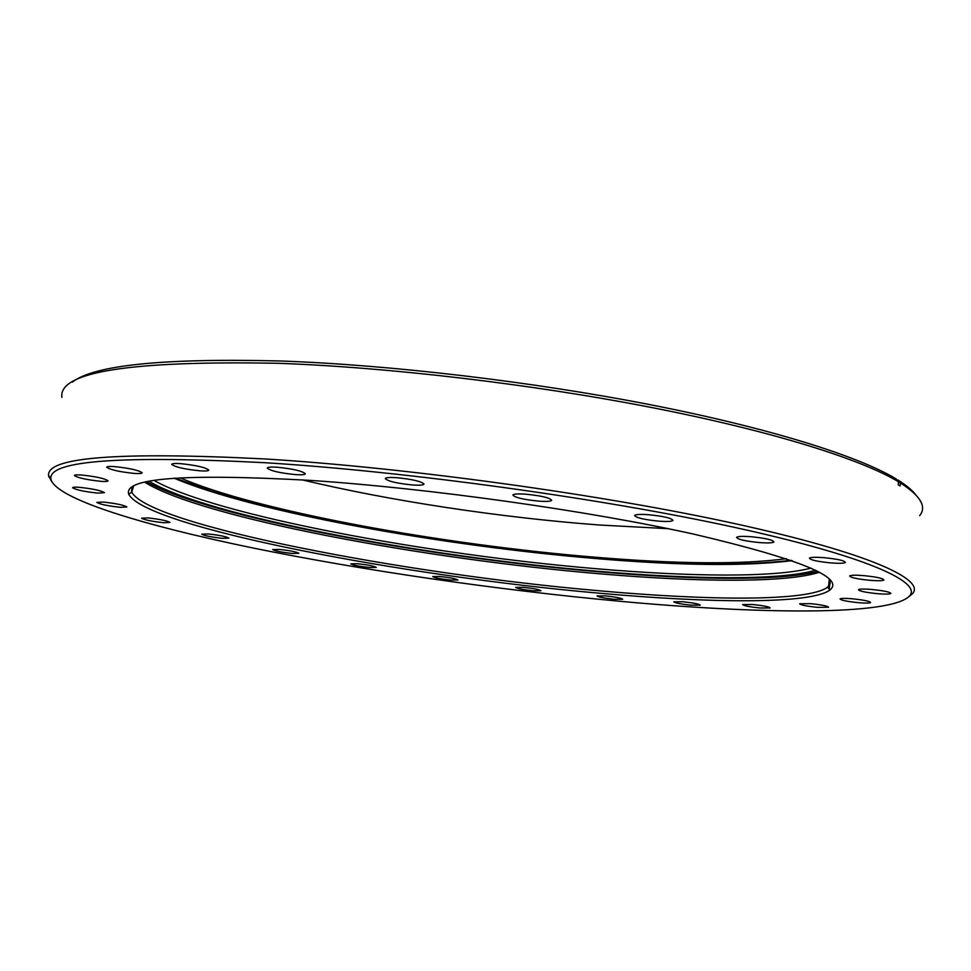 <?xml version="1.0" encoding="UTF-8"?>
<svg xmlns="http://www.w3.org/2000/svg" width="971" height="971" viewBox="0 0 971 971"><rect width="100%" height="100%" fill="white"/><g stroke="black" fill="none" stroke-linecap="round" stroke-linejoin="round"><path stroke-width="1.46" d="M265.338 462.73C120.622 455.326 49.12 460.618 50.844 478.594C53.866 498.354 143.065 525.408 253.249 548.045C365.06 570.814 497.856 589.955 619.073 601.207C759.516 614.194 890.662 615.905 909.609 595.927C922.304 582.005 865.671 556.019 733.833 527.217C602.53 498.487 407.165 471.518 265.338 462.73M51.936 482.15L48.55 475.523C46.584 457.171 118.462 451.636 264.173 458.907C407.007 467.609 603.962 494.822 736.127 523.903C868.851 553.057 925.569 579.444 912.582 593.621L909.074 596.51M310.489 480.402C428.733 488.231 587.916 510.637 693.864 534.159C799.801 559.053 845.146 577.672 829.926 590.016C810.87 604.29 710.736 603.319 598.391 593.111C404.252 576.204 145.941 527.156 128.718 494.251C123.341 478.06 183.932 473.435 310.489 480.402M133.549 486.131L131.765 492.079C148.332 525.032 404.98 573.995 597.918 590.659C709.546 600.746 808.879 601.522 827.595 587.127L830.229 583.34L829.27 578.959M146.524 481.822C210.234 517.47 428.15 557.572 601.013 571.98C695.661 580.051 781.06 581.071 817.885 571.397M819.475 572.247C786.061 583.037 698.003 582.224 600.005 573.825C424.461 559.15 201.118 517.652 144.764 482.223M208.037 533.941C219.47 535.203 226.413 536.599 228.865 538.14L222.493 538.335C211.229 537.109 204.311 535.713 201.737 534.171L208.037 533.941M279.235 549.404C290.183 550.606 296.725 551.904 298.862 553.3L292.295 553.446C281.493 552.268 274.975 550.97 272.73 549.562L279.235 549.404M357.607 563.726C368.203 564.891 374.418 566.117 376.275 567.404L369.381 567.501C358.942 566.36 352.74 565.134 350.786 563.835L357.607 563.726M439.972 576.495C450.338 577.636 456.321 578.813 457.911 580.015L450.593 580.075C440.373 578.959 434.413 577.781 432.726 576.568L439.972 576.495M523.515 587.346C533.771 588.462 539.585 589.603 540.956 590.756L533.091 590.793C522.968 589.688 517.167 588.547 515.71 587.382L523.515 587.346M605.503 595.891C615.796 597.007 621.525 598.136 622.69 599.265L614.158 599.277C603.998 598.172 598.294 597.056 597.031 595.927L605.503 595.891M683.038 601.765C693.5 602.894 699.229 604.023 700.2 605.151L690.891 605.164C680.574 604.047 674.881 602.93 673.801 601.789L683.038 601.765M752.78 604.508C763.546 605.661 769.348 606.814 770.161 607.98L759.965 607.992C749.357 606.863 743.592 605.722 742.657 604.557L752.78 604.508M810.724 603.671C821.927 604.848 827.875 606.05 828.554 607.276L817.412 607.324C806.367 606.159 800.456 604.969 799.655 603.744L810.724 603.671M852.053 598.767C863.838 599.981 870.016 601.255 870.599 602.578C869.421 603.209 865.379 603.246 858.485 602.688C846.882 601.486 840.74 600.224 840.036 598.901C841.092 598.257 845.11 598.209 852.053 598.767M871.375 589.433C883.865 590.696 890.358 592.067 890.868 593.524C889.557 594.228 885.224 594.301 877.869 593.718C865.598 592.468 859.141 591.121 858.485 589.664C859.663 588.936 863.959 588.863 871.375 589.433M863.231 575.572C876.497 576.895 883.392 578.388 883.901 580.015C882.505 580.816 877.942 580.925 870.234 580.355C857.199 579.044 850.341 577.575 849.661 575.937C850.924 575.123 855.439 575.002 863.231 575.572M823.311 557.609C837.403 558.993 844.758 560.619 845.389 562.476C843.981 563.362 839.308 563.52 831.394 562.962C817.57 561.602 810.239 559.988 809.426 558.131C810.688 557.22 815.312 557.051 823.311 557.609M750.28 536.647C765.172 538.104 773.05 539.876 773.936 541.988C772.613 542.959 767.988 543.165 760.087 542.631C745.485 541.223 737.644 539.451 736.564 537.351C737.717 536.356 742.293 536.126 750.28 536.647M647.681 514.642C663.242 516.147 671.665 518.077 672.976 520.444C671.835 521.463 667.429 521.73 659.77 521.245C644.526 519.764 636.151 517.846 634.621 515.492C635.592 514.448 639.95 514.157 647.681 514.642M524.886 494.105C540.896 495.659 549.841 497.735 551.698 500.32C550.812 501.352 546.77 501.655 539.548 501.206C523.879 499.689 514.982 497.638 512.882 495.052C513.61 493.984 517.616 493.681 524.886 494.105M396.022 477.635C412.202 479.213 421.535 481.385 424.024 484.116C423.405 485.124 419.775 485.427 413.136 485.027C397.297 483.485 388.012 481.349 385.281 478.606C385.754 477.574 389.335 477.247 396.022 477.635M276.711 467.185C292.757 468.775 302.309 470.971 305.355 473.751C304.967 474.698 301.763 474.989 295.742 474.625C280.024 473.071 270.533 470.899 267.243 468.107C267.498 467.148 270.654 466.833 276.711 467.185M180.133 463.604C195.766 465.194 205.306 467.342 208.753 470.061C208.534 470.923 205.706 471.178 200.257 470.85C184.939 469.296 175.435 467.16 171.77 464.441C171.867 463.555 174.659 463.276 180.133 463.604M114.25 466.578C129.264 468.143 138.586 470.207 142.203 472.768C142.082 473.532 139.545 473.763 134.581 473.447C119.858 471.93 110.573 469.879 106.749 467.306C106.761 466.517 109.262 466.274 114.25 466.578M81.297 474.989C95.571 476.494 104.504 478.424 108.084 480.791C108.012 481.47 105.693 481.652 101.105 481.349C87.087 479.868 78.19 477.95 74.415 475.584C74.403 474.892 76.685 474.685 81.297 474.989M79.124 487.296C92.609 488.741 101.057 490.537 104.455 492.661L97.877 493.122C84.611 491.702 76.199 489.93 72.643 487.782C72.631 487.163 74.791 487.005 79.124 487.296M103.108 502.031C115.828 503.415 123.742 505.054 126.861 506.971L120.501 507.323C107.987 505.964 100.098 504.337 96.833 502.42L103.108 502.031M147.823 517.907C159.839 519.23 167.255 520.735 170.034 522.447L163.735 522.726C151.889 521.427 144.509 519.922 141.596 518.211L147.823 517.907M72.267 382.161C93.993 365.084 163.456 358.032 280.668 360.994C390.342 364.878 532.727 381.639 651.857 405.016C771.035 428.466 858.704 456.321 895.99 478.837L898.503 481.774C861.107 459.259 772.867 431.318 652.73 407.735C532.666 384.225 389.068 367.305 278.592 363.312C130.381 360.484 58.151 371.857 61.901 397.418M919.658 515.662C926.965 506.801 920.557 495.89 900.42 482.939L896.961 479.977M898.503 481.774L898.199 484.808L900.117 485.973L900.42 482.939M897.908 480.002C906.198 485.197 912.121 490.1 915.665 494.688M815.579 570.232C780.381 580.488 693.367 579.529 596.922 571.203C424.861 556.674 208.231 516.414 149.049 481.3M154.013 480.427C215.853 515.31 427.556 554.562 596.461 568.739C690.138 576.774 774.676 577.745 811.016 568.096M668.084 528.673L599.253 524.995C500.769 517.604 390.306 500.987 302.284 479.868M786.437 558.689C741.443 564.588 677.709 564.09 595.247 557.22C442.642 544.743 256.223 511.049 180.205 477.805M175.229 478.12C255.543 511.948 443.249 545.629 597.638 558.301C680.064 565.195 744.563 565.862 791.147 560.303M792.178 560.668C745.558 566.324 680.732 565.668 597.711 558.713C442.727 545.981 254.159 512.118 174.149 478.205M50.844 478.594L48.55 475.523M827.595 587.127L829.926 590.016M830.144 580.925L829.27 589.191M828.554 586.253L829.319 579.032M48.744 476.846L48.89 475.984M131.522 491.035L131.983 488.207M131.765 492.079L128.718 494.251M909.609 595.927L912.582 593.621M175.229 478.133L212.77 491.666L241.997 500.186L284.503 510.819C315.138 517.689 347.412 524.194 381.312 530.312L477.356 545.144L526.015 551.2L597.638 558.301C680.064 565.195 744.575 565.862 791.159 560.303"/></g></svg>
